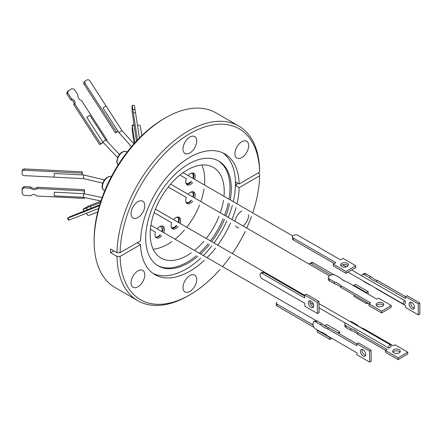 <?xml version="1.0" encoding="UTF-8"?>
<svg xmlns="http://www.w3.org/2000/svg" width="442" height="442" viewBox="0 0 442 442"><rect width="100%" height="100%" fill="white"/><g stroke="black" fill="none" stroke-linecap="round" stroke-linejoin="round"><path stroke-width="0.66" d="M86.809 213.127A1.834 1.492 68.6 0 0 87.394 214.945A1.834 1.492 68.6 0 0 88.997 215.387L97.737 211.961M118.909 132.606L121.986 130.611L106.052 105.97L102.975 107.964L118.909 132.606L131.512 146.65M83.472 178.634L83.66 174.966L54.349 173.491L54.167 177.154L83.472 178.634L102.715 183.121M140.407 126.545A1.834 1.492 171.4 0 0 140.396 126.362A1.834 1.492 171.4 0 0 139.291 125.224A1.834 1.492 171.4 0 0 137.479 125.5M243.056 225.972A9.718 5.613 120 0 0 248.658 214.751M241.945 210.878A9.718 5.613 120 0 0 241.785 210.967A9.718 5.613 120 0 0 235.028 221.337M241.785 157.595A9.718 5.613 120 0 0 248.133 149.031A9.718 5.613 120 0 0 246.647 141.241A9.718 5.613 120 0 0 241.785 141.722A9.718 5.613 120 0 0 235.437 150.286A9.718 5.613 120 0 0 236.923 158.076A9.718 5.613 120 0 0 241.785 157.595M189.85 152.96A9.718 5.613 120 0 0 196.204 144.39A9.718 5.613 120 0 0 194.712 136.6A9.718 5.613 120 0 0 189.85 137.081A9.718 5.613 120 0 0 183.502 145.65A9.718 5.613 120 0 0 184.994 153.44A9.718 5.613 120 0 0 189.85 152.96M137.921 217.563A9.718 5.613 120 0 0 144.269 209A9.718 5.613 120 0 0 142.777 201.209A9.718 5.613 120 0 0 137.921 201.69A9.718 5.613 120 0 0 131.567 210.254A9.718 5.613 120 0 0 133.059 218.044A9.718 5.613 120 0 0 137.921 217.563M137.921 286.808A9.718 5.613 120 0 0 144.269 278.245A9.718 5.613 120 0 0 142.777 270.454A9.718 5.613 120 0 0 137.921 270.935A9.718 5.613 120 0 0 131.567 279.499A9.718 5.613 120 0 0 133.059 287.289A9.718 5.613 120 0 0 137.921 286.808M189.85 291.449A9.718 5.613 120 0 0 196.204 282.88A9.718 5.613 120 0 0 194.712 275.09A9.718 5.613 120 0 0 189.85 275.576A9.718 5.613 120 0 0 183.502 284.14A9.718 5.613 120 0 0 184.994 291.93A9.718 5.613 120 0 0 189.85 291.449M237.884 183.203A121.445 70.118 0 0 0 235.708 185.662L235.708 181.949L239.161 183.944L259.603 172.137L259.609 170.341A100.875 58.239 120 0 0 238.73 126.009L215.906 112.832A100.875 58.239 120 0 0 165.468 117.826L163.916 118.721A98.671 56.968 120 0 0 163.916 118.727A98.671 56.968 120 0 0 94.14 239.575L94.14 241.371A100.875 58.239 120 0 0 115.036 287.549L137.86 300.726A100.875 58.239 120 0 0 188.298 295.731L189.85 294.831A98.671 56.968 120 0 0 189.856 294.831A98.671 56.968 120 0 0 220.088 269.421M163.916 118.727L165.468 117.826A100.875 58.239 120 0 0 94.14 241.371M230.31 199.922A60.526 34.946 120 0 0 218.768 161.07A60.526 34.946 120 0 0 188.502 164.07A60.526 34.946 120 0 0 148.965 217.403A60.526 34.946 120 0 0 158.242 265.902A60.526 34.946 120 0 0 188.502 262.907A60.526 34.946 120 0 0 197.662 256.471M200.58 253.923A60.526 34.946 120 0 0 209.392 244.559M211.685 241.641A60.526 34.946 120 0 0 224.481 219.481M225.856 216.044A60.526 34.946 120 0 0 229.558 203.729M157.601 265.515A60.526 34.946 120 0 0 187.209 262.156A60.526 34.946 120 0 0 196.364 255.725M199.287 253.172A60.526 34.946 120 0 0 208.094 243.807M210.386 240.896A60.526 34.946 120 0 0 223.182 218.735M224.558 215.293A60.526 34.946 120 0 0 228.265 202.977M229.011 199.176A60.526 34.946 120 0 0 218.11 160.711M153.153 273.526A69.77 40.283 120 0 0 186.126 269.079A69.77 40.283 120 0 0 200.629 258.189M137.329 242.735L140.545 244.592L120.097 256.393L116.986 256.393A100.875 58.239 120 0 0 137.86 300.726M116.986 256.393L110.588 252.702L110.588 248.984L116.986 252.68A100.875 58.239 120 0 1 188.298 131.003A100.875 58.239 120 0 1 238.73 126.009M239.161 183.944A69.77 40.283 120 0 0 224.735 153.844A69.77 40.283 120 0 0 189.85 157.302A69.77 40.283 120 0 0 140.545 240.873L120.097 252.68L116.986 252.68M235.708 185.662L239.161 187.657L259.603 175.85L259.609 174.054L257.946 173.093M140.545 244.592A69.77 40.283 120 0 0 154.971 274.686A69.77 40.283 120 0 0 189.85 271.233A69.77 40.283 120 0 0 204.359 260.338M207.094 257.686A69.77 40.283 120 0 0 215.519 248.095M217.746 245.144A69.77 40.283 120 0 0 230.542 222.983M231.984 219.58A69.77 40.283 120 0 0 236.072 207.491M237.006 203.79A69.77 40.283 120 0 0 239.161 187.657M203.37 255.531A69.77 40.283 120 0 0 211.79 245.94M214.022 242.995A69.77 40.283 120 0 0 226.812 220.829M228.254 217.425A69.77 40.283 120 0 0 232.348 205.337M233.277 201.64A69.77 40.283 120 0 0 222.823 152.855M222.525 266.592A98.671 56.968 120 0 0 230.265 256.609M232.376 253.592A98.671 56.968 120 0 0 245.172 231.431M246.73 228.094A98.671 56.968 120 0 0 251.504 216.398M252.736 212.873A98.671 56.968 120 0 0 259.603 175.85M191.342 252.824A52.344 30.222 -60 0 1 161.037 258.067A52.344 30.222 -60 0 1 150.192 234.105A52.344 30.222 -60 0 1 173.043 181.43A52.344 30.222 -60 0 1 213.381 167.407A52.344 30.222 -60 0 1 224.221 191.369A52.344 30.222 -60 0 1 223.989 196.276M204.535 185.043A52.344 30.222 120 0 0 204.768 180.137A52.344 30.222 120 0 0 201.779 165.037M178.673 222.586A6.674 3.856 120 0 0 179.27 219.597A6.674 3.856 120 0 0 178.474 217.028M178.137 226.514A6.674 3.856 -60 0 1 172.507 228.851A6.674 3.856 -60 0 1 171.126 225.796A6.674 3.856 -60 0 1 171.717 222.807L154.131 212.652M173.551 219.63A6.674 3.856 -60 0 1 179.181 217.287A6.674 3.856 -60 0 1 180.568 220.348A6.674 3.856 -60 0 1 179.971 223.337M162.374 231.868A6.674 3.856 120 0 0 163.087 228.586A6.674 3.856 120 0 0 162.286 226.017M161.75 235.741A6.674 3.856 -60 0 1 156.324 237.84A6.674 3.856 -60 0 1 154.938 234.785A6.674 3.856 -60 0 1 155.429 232.089L150.424 229.199M157.175 228.862A6.674 3.856 -60 0 1 162.999 226.276A6.674 3.856 -60 0 1 164.38 229.337A6.674 3.856 -60 0 1 163.673 232.614M193.303 178.562A6.674 3.856 120 0 0 193.9 175.568A6.674 3.856 120 0 0 193.099 172.999M192.767 182.485A6.674 3.856 -60 0 1 187.137 184.828A6.674 3.856 -60 0 1 185.756 181.767A6.674 3.856 -60 0 1 186.347 178.778L179.9 175.06M188.181 175.601A6.674 3.856 -60 0 1 193.811 173.264A6.674 3.856 -60 0 1 195.193 176.319A6.674 3.856 -60 0 1 194.602 179.308M193.303 197.248A6.674 3.856 120 0 0 193.9 194.259A6.674 3.856 120 0 0 193.099 191.69M192.767 201.176A6.674 3.856 -60 0 1 187.137 203.513A6.674 3.856 -60 0 1 185.756 200.458A6.674 3.856 -60 0 1 186.347 197.469L168.225 187.005M188.181 194.292A6.674 3.856 -60 0 1 193.811 191.95A6.674 3.856 -60 0 1 195.193 195.01A6.674 3.856 -60 0 1 194.602 197.999M176.944 217.138A5.757 3.326 -60 0 1 177.43 217.337A5.757 3.326 -60 0 1 178.623 219.972A5.757 3.326 -60 0 1 178.198 222.309M159.689 226.597A5.757 3.326 -60 0 1 160.938 226.857A5.757 3.326 -60 0 1 162.126 229.492A5.757 3.326 -60 0 1 161.8 231.531M191.568 173.109A5.757 3.326 -60 0 1 192.055 173.308A5.757 3.326 -60 0 1 193.248 175.944A5.757 3.326 -60 0 1 192.822 178.281M190.839 192.088A5.757 3.326 -60 0 1 192.055 192.353A5.757 3.326 -60 0 1 193.248 194.988A5.757 3.326 -60 0 1 192.922 197.027M341.754 266.515A3.851 2.254 179.3 0 1 340.627 264.946A3.851 2.254 179.3 0 1 342.992 262.83A3.851 2.254 179.3 0 1 347.202 263.283A3.851 2.254 179.3 0 1 348.329 264.852A3.851 2.254 179.3 0 1 345.964 266.968A3.851 2.254 179.3 0 1 341.754 266.515M348.009 265.775A3.851 2.254 -0.7 0 0 347.224 265.123A3.851 2.254 -0.7 0 0 340.975 265.863M311.058 307.383A3.851 2.193 59.3 0 1 308.516 304.013A3.851 2.193 59.3 0 1 309.046 300.947A3.851 2.193 59.3 0 1 310.975 301.14A3.851 2.193 59.3 0 1 313.511 304.505A3.851 2.193 59.3 0 1 312.98 307.571A3.851 2.193 59.3 0 1 311.058 307.383M310.041 300.787A3.851 2.193 -120.7 0 0 312.665 306.428A3.851 2.193 -120.7 0 0 313.599 306.776M349.799 321.384A3.669 2.149 179.3 0 1 352.125 321.986L357.075 324.848A17.846 10.453 -0.7 0 0 360.009 327.086A17.846 10.453 -0.7 0 0 363.871 328.771L393.369 345.799L395.054 344.799L407.762 352.136L398.165 357.832L385.457 350.495L387.142 349.495L357.65 332.467A17.846 10.453 -0.7 0 0 350.854 328.544L345.904 325.682A3.669 2.149 179.3 0 1 344.826 324.19A3.669 2.149 179.3 0 1 345.362 323.052L388.861 348.169A1.834 1.061 -60 0 1 388.651 346.683A1.834 1.061 -60 0 1 389.833 345.119A1.834 1.061 -60 0 1 390.75 345.025A1.834 1.061 -60 0 1 390.822 347.003L388.861 348.169M405.292 300.958L405.325 303.206A1.834 1.061 -60 0 1 403.54 304.173A1.834 1.061 -60 0 1 403.165 303.339A1.834 1.061 -60 0 1 403.911 301.549A1.834 1.061 -60 0 1 405.292 300.958L361.738 275.814A3.669 2.088 59.3 0 1 362.446 274.499A3.669 2.088 59.3 0 1 364.28 274.681L369.23 277.543L370.788 276.615A17.846 10.155 -120.7 0 0 374.192 279.112A17.846 10.155 -120.7 0 0 377.584 280.537L405.496 296.654M399.176 349.639A3.812 2.232 -0.7 0 0 395.004 349.191A3.812 2.232 -0.7 0 0 392.667 351.291A3.812 2.232 -0.7 0 0 393.783 352.843A3.812 2.232 -0.7 0 0 397.955 353.291A3.812 2.232 -0.7 0 0 400.292 351.191A3.812 2.232 -0.7 0 0 399.176 349.639M399.988 352.086A3.812 2.232 -0.7 0 0 399.198 351.423A3.812 2.232 -0.7 0 0 392.993 352.175M369.23 277.543A17.846 10.155 -120.7 0 0 372.634 280.035A17.846 10.155 -120.7 0 0 376.026 281.466L377.584 280.537M411.751 302.56A3.812 2.171 -120.7 0 0 409.844 302.372A3.812 2.171 -120.7 0 0 409.32 305.411A3.812 2.171 -120.7 0 0 411.828 308.748A3.812 2.171 -120.7 0 0 413.74 308.936A3.812 2.171 -120.7 0 0 414.264 305.897A3.812 2.171 -120.7 0 0 411.751 302.56M410.8 302.212A3.812 2.171 -120.7 0 0 413.386 307.82A3.812 2.171 -120.7 0 0 414.342 308.173M334.34 283.648A17.846 10.453 179.3 0 1 338.202 285.333A17.846 10.453 179.3 0 1 341.136 287.576L341.113 285.792L370.606 302.82L368.921 303.82L381.628 311.157L391.225 305.455L378.518 298.118L376.833 299.123L347.34 282.095A17.846 10.453 179.3 0 1 340.544 278.167L335.589 275.311A3.669 2.149 179.3 0 0 330.406 275.355L329.367 275.968A3.669 2.149 179.3 0 0 328.29 277.515L328.312 279.3A3.669 2.149 -0.7 0 0 329.389 280.792L334.34 283.648L334.318 281.869A17.846 10.453 179.3 0 1 338.18 283.549A17.846 10.453 179.3 0 1 341.113 285.792M376.457 305.499A3.812 2.232 179.3 0 1 382.661 304.748A3.812 2.232 179.3 0 1 383.452 305.411M377.247 306.168A3.812 2.232 179.3 0 1 376.131 304.61A3.812 2.232 179.3 0 1 378.474 302.516A3.812 2.232 179.3 0 1 382.639 302.963A3.812 2.232 179.3 0 1 383.761 304.516A3.812 2.232 179.3 0 1 381.418 306.61A3.812 2.232 179.3 0 1 377.247 306.168M313.754 321.704A3.669 2.088 59.3 0 0 313.035 323.362L313.046 324.55A3.669 2.088 59.3 0 0 315.676 329.019L320.632 331.881A17.846 10.155 59.3 0 1 324.019 333.307A17.846 10.155 59.3 0 1 327.428 335.804L356.921 352.832L356.943 354.766L369.656 362.103L369.518 351.103L356.804 343.766L356.832 345.694L327.334 328.666A17.846 10.155 59.3 0 1 320.538 324.743L315.588 321.887L317.146 320.964A3.669 2.088 -120.7 0 0 315.312 320.781L313.754 321.704A3.669 2.088 59.3 0 1 315.588 321.887M365.65 355.379A3.812 2.171 59.3 0 1 364.694 355.025A3.812 2.171 59.3 0 1 362.108 349.412M363.136 355.948A3.812 2.171 59.3 0 1 360.628 352.617A3.812 2.171 59.3 0 1 361.153 349.578A3.812 2.171 59.3 0 1 363.059 349.766A3.812 2.171 59.3 0 1 365.573 353.103A3.812 2.171 59.3 0 1 365.048 356.136A3.812 2.171 59.3 0 1 363.136 355.948M329.389 280.792L329.367 279.007A3.669 2.149 179.3 0 1 328.29 277.515M329.367 279.007L334.318 281.869M364.28 274.681L365.838 273.758A3.669 2.088 -120.7 0 0 363.998 273.576L362.446 274.499M365.838 273.758L370.788 276.615M376.026 281.466L405.518 298.494L405.496 296.56L407.054 295.637L419.762 302.974L419.9 313.975L418.342 314.897L405.634 307.56L405.612 305.626L376.114 288.598A17.846 10.155 -120.7 0 0 375.159 287.786M407.762 352.136L407.784 353.92L398.187 359.617L385.479 352.28L385.457 350.495M385.628 350.396L357.672 334.251A17.846 10.453 -0.7 0 0 350.876 330.329L345.926 327.467L345.904 325.682M344.826 324.19L344.848 325.975A3.669 2.149 -0.7 0 0 345.926 327.467M369.518 351.103L371.07 350.18L371.208 361.18L369.656 362.103M371.07 350.18L358.363 342.837L356.804 343.766M356.804 343.859L328.892 327.743L327.334 328.666M328.892 327.743A17.846 10.155 59.3 0 1 322.096 323.82L320.538 324.743M322.096 323.82L317.146 320.964M341.136 287.576L369.098 303.715M381.628 311.157L381.656 312.942L368.943 305.604L368.921 303.82M381.656 312.942L391.247 307.24L391.225 305.455M405.496 296.56L418.204 303.897L419.762 302.974M418.204 303.897L418.342 314.897M370.269 284.968A17.846 10.155 -120.7 0 0 369.319 284.676L364.368 281.819A3.669 2.088 59.3 0 1 363.307 280.946M398.165 357.832L398.187 359.617M357.65 332.467L357.672 334.251M350.854 328.544L350.876 330.329M263.752 272.432A2.934 1.669 59.3 0 0 262.283 272.289L260.675 273.239A2.934 1.669 59.3 0 0 260.095 274.565L260.106 275.162A2.934 1.669 59.3 0 0 262.211 278.736L304.748 303.295L304.781 306.179L317.494 313.516L317.35 302.4L304.643 295.063L304.682 297.947L262.139 273.388L263.752 272.432L304.654 296.046M260.675 273.239A2.934 1.669 59.3 0 1 262.139 273.388M340.511 259.874L297.974 235.315A2.934 1.718 179.3 0 0 293.825 235.348L293.306 235.658A2.934 1.718 179.3 0 0 292.444 236.89A2.934 1.718 179.3 0 0 293.306 238.089L335.843 262.647L333.329 264.139L346.036 271.476L355.738 265.714L343.025 258.377L340.511 259.874M331.13 275.018L311.356 263.598L312.964 262.647A2.934 1.669 -120.7 0 0 311.494 262.498L309.886 263.454A2.934 1.669 -120.7 0 0 309.361 264.255M312.964 262.647L333.964 274.769M341.826 279.311L345.373 281.355M368.175 291.659L366.567 292.615L353.854 285.272L355.462 284.322L368.175 291.659L368.203 294.14M313.953 327.29L277.195 306.068L277.173 304.223L313.074 324.953M276.736 302.124A2.934 1.718 -0.7 0 0 276.316 303.03L276.338 304.875A2.934 1.718 -0.7 0 0 277.195 306.068M337.832 332.909L339.605 331.854L339.417 333.821M331.815 338.34L329.931 339.462L317.218 332.119L317.196 330.279L329.903 337.616L330.229 337.423M304.643 295.063L306.251 294.107L318.958 301.444L319.102 312.56L317.494 313.516M317.35 302.4L318.958 301.444M355.738 265.714L355.76 267.559L346.058 273.322L333.351 265.985L333.329 264.139M346.036 271.476L346.058 273.322M334.279 263.576L293.328 239.929A2.934 1.718 179.3 0 1 292.466 238.735L292.444 236.89M353.976 294.985L353.992 296.394L366.705 303.731L366.689 302.322M367.899 303.024L366.705 303.731M366.573 293.195L366.567 292.615M353.854 285.272L353.865 285.858M311.356 263.598A2.934 1.669 -120.7 0 0 309.886 263.454M276.316 303.03A2.934 1.718 -0.7 0 0 277.173 304.223M317.522 330.086L317.196 330.279M329.931 339.462L329.903 337.616M339.605 331.854L326.898 324.516L324.903 325.699M191.193 200.265A5.757 3.326 -60 0 1 186.297 202.325A5.757 3.326 -60 0 1 186.032 202.143M190.988 181.458A5.757 3.326 -60 0 1 186.297 183.281A5.757 3.326 -60 0 1 185.883 182.96M160.07 234.768A5.757 3.326 -60 0 1 155.457 236.962M176.364 225.486A5.757 3.326 -60 0 1 171.667 227.31A5.757 3.326 -60 0 1 171.253 226.989M186.552 203.033A6.674 3.856 120 0 0 191.469 200.425M186.552 184.342A6.674 3.856 120 0 0 191.469 181.739M155.739 237.36A6.674 3.856 120 0 0 160.457 234.989M171.921 228.37A6.674 3.856 120 0 0 176.839 225.763M153.181 249.205A52.344 30.222 120 0 0 171.888 241.592M175.06 239.188A52.344 30.222 120 0 0 184.364 230.105M186.734 227.238A52.344 30.222 120 0 0 199.53 205.077M200.828 201.591A52.344 30.222 120 0 0 204.038 188.994M223.492 200.226A52.344 30.222 -60 0 1 220.282 212.823M218.983 216.309A52.344 30.222 -60 0 1 206.187 238.47M203.817 241.338A52.344 30.222 -60 0 1 194.513 250.421M120.097 256.393A98.671 56.968 120 0 0 189.85 294.831M235.575 225.89A9.718 5.613 120 0 0 236.923 227.321A9.718 5.613 120 0 0 238.84 227.774M259.603 172.137A98.671 56.968 120 0 0 189.85 133.699A98.671 56.968 120 0 0 120.097 252.68M114.091 251.012A121.445 70.118 0 0 0 110.588 252.702M83.82 211.022L82.991 209.403L86.544 208.011A4.774 0.331 153 0 1 90.367 206.436A4.774 0.331 153 0 1 90.312 206.536L100.411 202.585M100.853 201.226L89.488 205.679A5.785 0.403 153 0 0 86.919 206.978L83.637 208.856A5.785 0.403 153 0 0 82.991 209.403M87.367 209.63L86.544 208.011M91.135 208.154L90.312 206.536M137.468 140.004L132.23 105.45A5.785 0.42 87.2 0 0 132.07 106.284L132.064 110.064A5.785 0.42 87.2 0 0 132.213 112.942L132.782 116.71A4.774 0.348 87.2 0 1 132.849 116.616A4.774 0.348 87.2 0 1 133.39 120.71L136.473 141.059M139.379 138.037L135.55 112.787L133.357 112.898M135.357 112.798L135.048 109.445L132.854 109.55M132.23 105.45L134.423 105.345L135.048 109.445M103.141 142.584L99.621 144.611L73.82 104.71A3.398 2.757 51.4 0 0 70.665 99.837L66.808 93.87L67.808 93.069A5.785 4.696 -128.6 0 1 68.449 90.654L67.449 91.455A5.785 4.696 51.4 0 0 66.808 93.87M99.621 144.611L100.627 143.81L74.82 103.909L73.82 104.71M74.82 103.909A3.398 2.757 51.4 0 0 71.67 99.036L70.665 99.837M71.67 99.036L67.808 93.069M68.449 90.654L71.72 88.77A5.785 4.696 -128.6 0 1 74.284 89.334L77.836 94.82A4.774 3.879 51.4 0 0 81.604 100.649L107.102 140.075L106.301 140.711M82.03 174.888L82.03 173.142L24.293 170.225L24.492 168.921A2.199 1.796 -171.4 0 0 22.315 170.391L22.117 171.695A2.199 1.796 -171.4 0 0 22.1 171.916L22.1 173.712A2.199 1.796 -171.4 0 0 24.293 175.623L54.151 177.132M24.492 168.921L82.229 171.839L82.229 174.894M24.293 170.225A2.199 1.796 -171.4 0 0 22.117 171.695M82.03 173.142L82.229 171.839M24.061 186.596A5.785 4.713 -171.4 0 0 22.293 188.364L22.1 189.624A5.785 4.713 8.6 0 1 23.874 187.856L24.061 186.596L30.597 186.922A4.774 3.89 -171.4 0 0 37.526 187.275L84.416 189.64L84.416 193.701M84.378 197.375L84.223 198.403L36.763 196.005A3.398 2.768 -171.4 0 0 30.968 195.712L23.868 195.353A5.785 4.713 8.6 0 1 22.1 193.408L22.1 189.624M23.874 187.856L30.404 188.187L30.597 186.922M30.404 188.187A4.774 3.89 -171.4 0 0 37.332 188.535L37.526 187.275M37.332 188.535L84.223 190.905L84.416 189.64M118.13 131.401L115.522 132.904L84.129 84.361L85.168 83.532L116.561 132.075L118.02 131.235M84.488 81.621A2.199 1.79 51.4 0 0 84.311 81.748A2.199 1.79 51.4 0 0 84.129 84.361M115.522 132.904L116.561 132.075M121.219 129.384L89.825 80.842A2.199 1.79 51.4 0 0 87.08 79.897L85.527 80.792A2.199 1.79 51.4 0 0 85.345 80.919A2.199 1.79 51.4 0 0 85.168 83.532M134.849 142.832L132.213 125.462L134.097 125.373M134.136 143.622L132.202 130.854L132.213 125.462M99.721 204.795L69.825 216.784L67.499 218.21L68.532 220.232L68.93 220.127L67.902 218.105L67.499 218.21M67.902 218.105L99.439 205.729M98.649 208.491L68.93 220.127M100.627 143.81L103.03 142.423M106.213 140.584L107.102 140.075M102.721 141.948L105.804 139.954L89.87 115.318L86.787 117.307L102.721 141.948L117.544 157.612M84.223 198.403L84.223 197.364M84.223 193.69L84.223 190.905M83.472 197.32L83.66 193.657L54.349 192.176L54.167 195.839L83.472 197.32L100.92 201.022M111.434 176.496A7.884 4.553 120 0 0 108.019 177.115A7.884 4.553 120 0 0 102.445 186.773A7.884 4.553 120 0 0 104.074 190.386L104.737 190.767M118.108 164.965L116.953 162.976L116.754 161.076L118.124 156.38L120.224 153.54L122.097 152.081L124.296 151.308L126.589 151.744A7.884 4.553 120 0 0 122.649 152.136A7.884 4.553 120 0 0 117.069 161.794A7.884 4.553 120 0 0 118.119 164.943M293.328 239.929L293.306 238.089M104.074 190.386C102.715 189.419 102.063 188.065 102.119 186.325L102.45 183.971L103.848 180.75L105.66 178.458L108.975 176.424L111.445 176.48M121.986 130.611L133.915 143.871M83.66 193.657L102.124 197.546M83.66 174.966L104.439 179.877M105.804 139.954L119.412 154.446M141.799 135.644L140.396 126.362M189.856 294.831L188.298 295.731M310.019 302.654L313.571 304.704M319.041 307.864L345.357 323.058M348.053 272.139L403.54 304.173M150.921 225.254L316.085 320.61M323.052 324.632L327.942 327.456M170.595 184.137L329.511 275.885M342.644 264.78L346.279 266.88M351.666 269.99L361.738 275.802M318.986 303.593L390.75 345.025M155.429 209.165L304.648 295.317M183.071 172.651L292.831 236.022M84.311 81.748L85.345 80.919M132.103 125.064L134.036 124.97M127.136 152.059L126.589 151.744"/></g></svg>
